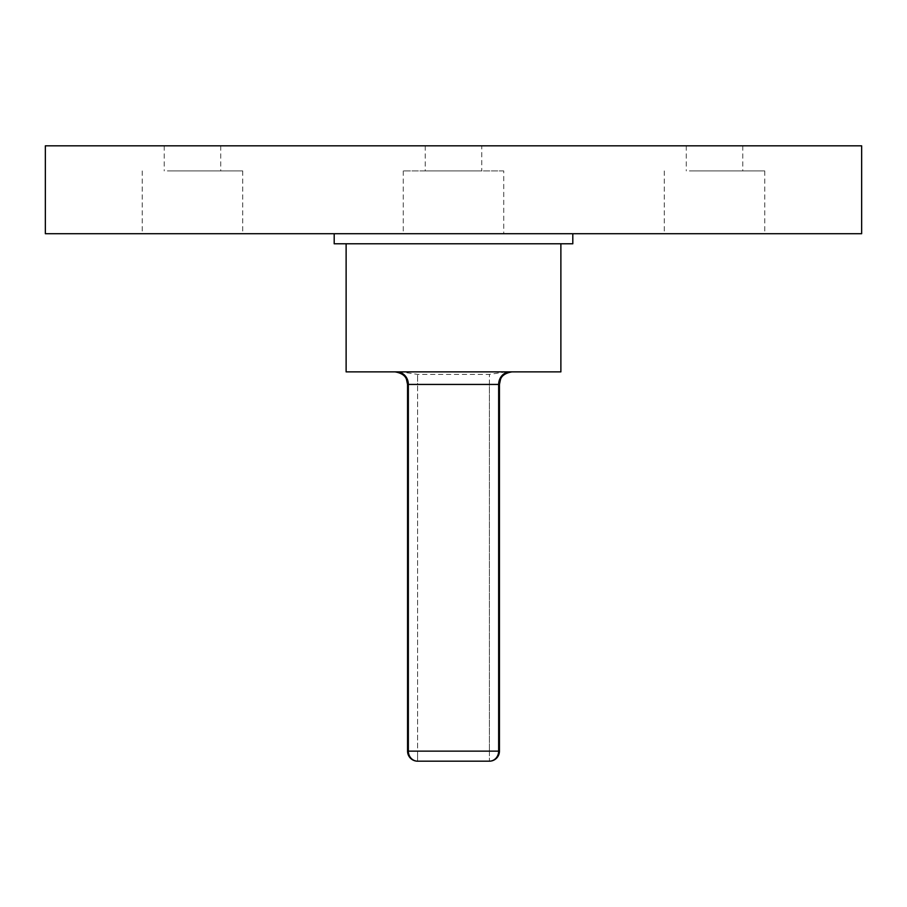 <?xml version="1.0" encoding="UTF-8"?>
<svg xmlns="http://www.w3.org/2000/svg" width="907" height="907" viewBox="0 0 907 907"><rect width="100%" height="100%" fill="white"/><g stroke="black" fill="none" stroke-linecap="round" stroke-linejoin="round"><path stroke-width="0.68" stroke-dasharray="4.54 3.4" d="M396.756 371.87L510.244 371.87L396.756 371.87A12.562 11.576 -90 0 1 408.343 384.432L499.44 384.432L489.395 384.432L489.395 751.132L489.395 384.432L499.44 384.432L500.551 379.262C500.698 379.421 501.401 373.627 512.002 371.87L506.242 371.87L512.002 371.87M346.123 371.87L560.877 371.87M560.877 243.779L346.123 243.779L560.877 243.779M394.998 371.87C405.599 373.627 406.302 379.421 406.449 379.262L407.56 384.432L417.605 384.432L407.56 384.432L408.343 384.432L408.343 751.132L499.44 751.132A10.045 10.045 0 0 1 489.395 761.177L417.605 761.177A10.045 10.045 0 0 1 407.56 751.132L408.343 751.132A10.045 9.263 -90 0 0 417.605 761.177L417.605 751.132L407.56 751.132L417.605 751.132L417.605 384.432L417.605 761.177L489.395 761.177L489.395 751.132L499.44 751.132L489.395 751.132L489.395 761.177A10.045 9.263 90 0 0 498.657 751.132L498.657 384.432A12.562 11.576 -90 0 1 510.244 371.87M506.242 371.87L489.395 374.387L417.605 374.387L400.758 371.87M334.195 243.779L572.805 243.779M572.805 233.723L334.195 233.723L572.805 233.723M481.753 170.935L425.247 170.935L481.753 170.935L481.753 145.823L425.247 145.823L481.753 145.823M700.397 170.935L742.776 170.935L700.397 170.935M700.397 145.823L742.776 145.823L700.397 145.823M178.35 170.935L220.73 170.935L178.35 170.935M178.35 145.823L220.73 145.823L178.35 145.823M45.35 145.823L861.65 145.823M503.736 170.935L403.264 170.935L503.736 170.935L503.736 233.723L403.264 233.723L503.736 233.723M689.411 170.935L764.76 170.935L689.411 170.935M167.364 170.935L242.713 170.935L167.364 170.935M45.35 233.723L861.65 233.723M689.411 233.723L764.76 233.723L689.411 233.723M167.364 233.723L242.713 233.723L167.364 233.723M417.605 384.432L489.395 384.432L489.395 374.387L489.395 384.432L417.605 384.432L417.605 374.387L417.605 384.432M417.605 751.132L489.395 751.132L417.605 751.132M499.44 751.132L499.44 384.432M425.247 145.823L425.247 170.935M686.27 145.823L686.27 170.935M742.776 145.823L742.776 170.935M164.224 145.823L164.224 170.935M220.73 145.823L220.73 170.935M403.264 170.935L403.264 233.723M664.287 170.935L664.287 233.723M764.76 170.935L764.76 233.723M142.24 170.935L142.24 233.723M242.713 170.935L242.713 233.723"/><path stroke-width="1.36" d="M560.877 243.779L560.877 371.87L346.123 371.87L346.123 243.779M396.756 371.87A12.562 11.576 -90 0 1 408.343 384.432L408.343 751.132L407.56 751.132A10.045 10.045 0 0 0 417.605 761.177A10.045 9.263 -90 0 1 408.343 751.132L498.657 751.132A10.045 9.263 90 0 1 489.395 761.177L417.605 761.177L489.395 761.177A10.045 10.045 0 0 0 499.44 751.132L498.657 751.132L498.657 384.432L407.56 384.432L406.449 379.262C406.302 379.421 405.599 373.627 394.998 371.87L394.998 371.87M572.805 233.723L572.805 243.779L334.195 243.779L334.195 233.723M861.65 145.823L45.35 145.823L45.35 233.723L861.65 233.723L861.65 145.823M499.44 751.132L499.44 384.432L498.657 384.432A12.562 11.576 -90 0 1 510.244 371.87M407.56 751.132L407.56 384.432L407.56 751.132M499.44 384.432L500.551 379.262C500.698 379.421 501.401 373.627 512.002 371.87"/></g></svg>
